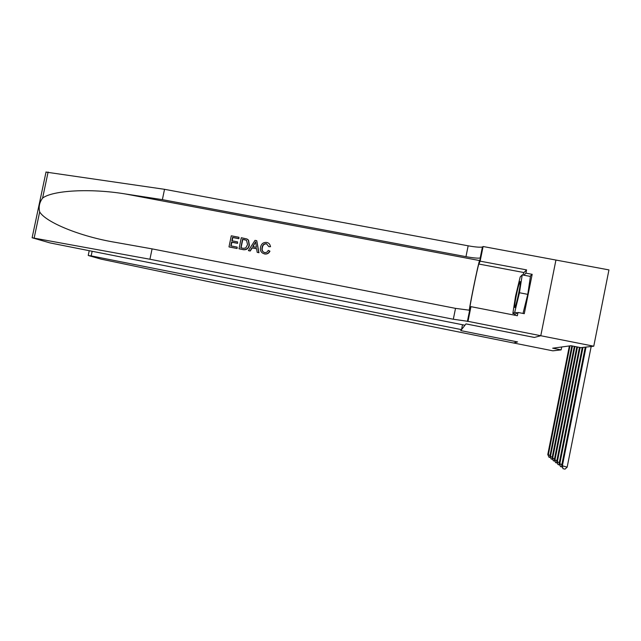 <?xml version="1.0" encoding="UTF-8"?>
<svg xmlns="http://www.w3.org/2000/svg" width="641" height="641" viewBox="0 0 641 641"><rect width="100%" height="100%" fill="white"/><g stroke="black" fill="none" stroke-linecap="round" stroke-linejoin="round"><path stroke-width="0.96" d="M46.008 172.1L164.529 189.311L468.162 245.815C475.133 247.057 479.885 247.458 482.409 247.025L483.098 246.513L608.95 269.909L593.758 346.204L540.772 335.732L534.378 337.438L465.999 323.889L464.957 325.219L50.086 242.931L32.122 237.755L149.922 259.236L453.315 319.25L467.994 321.341L540.78 335.724L534.346 337.446L465.991 323.905L460.751 330.604L461.512 329.634L462.506 324.731M593.758 346.204L580.81 347.662L571.027 345.723L552.686 348.199L561.131 349.882L561.708 346.981M461.512 329.634L91.182 255.887L88.514 255.559L101.102 259.132L213.373 282.625L513.601 342.999L517.567 341.925L513.609 342.991L552.806 350.819L561.131 349.882M517.583 341.933L460.751 330.604L517.559 341.933M585.265 347.158L561.66 465.598L567.157 467.161L591.186 346.493M586.034 347.069L562.309 466.119L563.078 468.723L561.66 465.598M567.157 467.161L565.009 469.14L563.078 468.723M514.667 305.973L514.659 306.807C514.699 311.798 520.163 288.61 520.316 282.713C520.372 281.07 520.075 281.119 519.442 282.873C517.864 287.104 514.835 301.791 514.667 305.973M522.215 274.885L519.458 292.753L514.691 312.327L512.84 313.521L515.58 296.014L520.188 276.944L522.215 274.885L530.428 276.431L527.767 294.347L523.016 313.433M527.767 294.347L519.458 292.753M517.383 312.848L514.691 312.327M515.468 314.034L512.84 313.521M236.914 248.396L229.174 246.969L237.098 248.5L237.178 247.114L237.098 248.5M231.048 245.936L231.898 242.25L237.595 243.348L237.539 241.873L237.595 243.348M232.186 240.848L232.787 237.531L238.901 238.7L238.925 237.274L238.901 238.7M239.005 248.796L241.296 237.731L246.905 238.965L248.323 240.063L249.093 244.918C248.46 248.243 246.553 249.814 243.364 249.629L239.005 248.796L243.54 249.734C246.769 249.95 248.724 248.412 249.389 245.11L248.532 240.207L247.586 239.357M264.605 253.964L264.909 254.012C267.209 254.221 268.891 253.283 269.949 251.2L269.693 251.032C268.683 253.147 267.033 254.108 264.757 253.916L264.605 253.964M264.773 252.69C262.506 251.849 261.72 250.15 262.401 247.586C262.794 245.086 264.156 243.844 266.504 243.844L266.311 243.708C263.94 243.668 262.546 244.902 262.121 247.394L262.401 247.586M268.972 246.721L270.582 246.673L268.972 246.721M164.529 189.311L162.373 199.647L465.967 256.664C472.938 257.922 477.681 258.379 480.189 258.019L480.814 257.698L479.572 260.558C478.458 262.594 470.101 303.017 469.244 310.436M162.373 199.647L125.283 193.951C90.365 188.174 52.562 190.369 42.594 198.101C39.43 202.404 38.46 207.003 39.678 211.915C45.807 222.323 80.181 236.497 115.14 242.306L152.085 248.876L455.519 308.369L470.19 310.316L467.954 321.389M248.396 250.615L255.022 240.359L256.761 240.687L258.804 252.626L257.169 252.314L256.632 248.652L251.977 247.755L250.03 250.927L248.396 250.615L250.198 251.032L252.25 247.931L256.648 248.78M257.169 252.314L258.964 252.73L256.761 240.687M555.939 260.046L540.78 335.724M152.085 248.876L149.922 259.236M522.832 274.997L523.969 272.553L526.565 269.893L525.916 273.146L523.857 275.197M514.787 313.906L514.691 314.523L518.016 312.463L524.282 313.681L532.182 274.324L525.916 273.146M518.016 312.463L517.359 315.725L470.959 306.654L467.994 321.341M483.098 246.513L480.141 261.159L478.867 264.044C477.697 266.215 468.683 310.829 469.933 308.273L470.959 306.654M526.565 269.893L480.141 261.159M514.627 315.188L514.699 313.89M532.182 274.324L529.979 276.351M262.121 247.394C261.456 249.966 262.273 251.689 264.573 252.554L264.765 252.586C266.416 252.69 267.569 251.953 268.226 250.367L269.693 251.032M268.723 246.545L266.44 243.724M264.453 253.868C261.159 252.915 259.869 250.655 260.575 247.105C261.336 243.756 263.379 242.202 266.688 242.442L266.776 242.458C268.932 242.931 270.117 244.285 270.334 246.505M254.453 243.708L252.706 246.569L256.432 247.282L255.623 241.801L253.067 246.633M240.8 247.819L243.468 248.323L245.775 247.963L247.562 244.598L246.521 240.295L242.562 239.301L240.8 247.819M241.056 247.867L242.795 239.446L244.766 239.718M237.274 243.155L231.577 242.058L230.784 245.88L237.178 247.114M238.66 238.548L232.547 237.378L231.842 240.776L237.539 241.873M228.989 246.865L231.281 235.808L238.925 237.274M582.252 347.502L559.112 463.563L561.869 464.525M582.998 347.414L559.745 464.068L560.498 466.616L559.112 463.563M562.213 466.993L560.498 466.616M579.448 347.39L556.668 461.616L559.321 462.538M580.121 347.526L557.269 462.097L558.015 464.597L556.668 461.616M559.665 464.957L558.015 464.597M576.836 346.877L554.321 459.733L556.869 460.623M577.477 347.005L554.898 460.198L555.627 462.658L554.321 459.733M557.221 463.002L555.627 462.658M574.32 346.372L552.061 457.93L554.513 458.788M574.937 346.501L552.614 458.379L553.335 460.791L552.061 457.93M554.866 461.119L553.335 460.791M572.461 346.004L550.419 456.624L552.238 457.017M571.836 345.884L549.882 456.192L551.124 458.996L549.882 456.192M552.598 459.317L551.124 458.996M569.977 345.868L548.295 454.934L550.058 455.31M569.368 345.948L547.783 454.517L548.992 457.265L547.783 454.517M550.419 457.57L548.992 457.265M125.283 193.951L479.572 260.558M455.519 308.369L453.315 319.25M465.967 256.664L468.162 245.815M48.115 172.012L42.594 198.101M39.678 211.915L34.149 238.051M480.814 257.698L483.042 246.657M523.969 272.553L478.867 264.044M92.152 251.272L91.182 255.887M574.729 346.46L574.288 346.517M572.341 346.757L571.708 346.837M569.833 347.077L569.216 347.15M515.572 305.845L514.659 306.807M520.155 284.516L519.442 282.873M480.189 258.019L482.409 247.025M469.613 310.436L467.385 321.462M46.048 171.916L32.122 237.755M88.234 255.398L89.227 250.695"/></g></svg>
